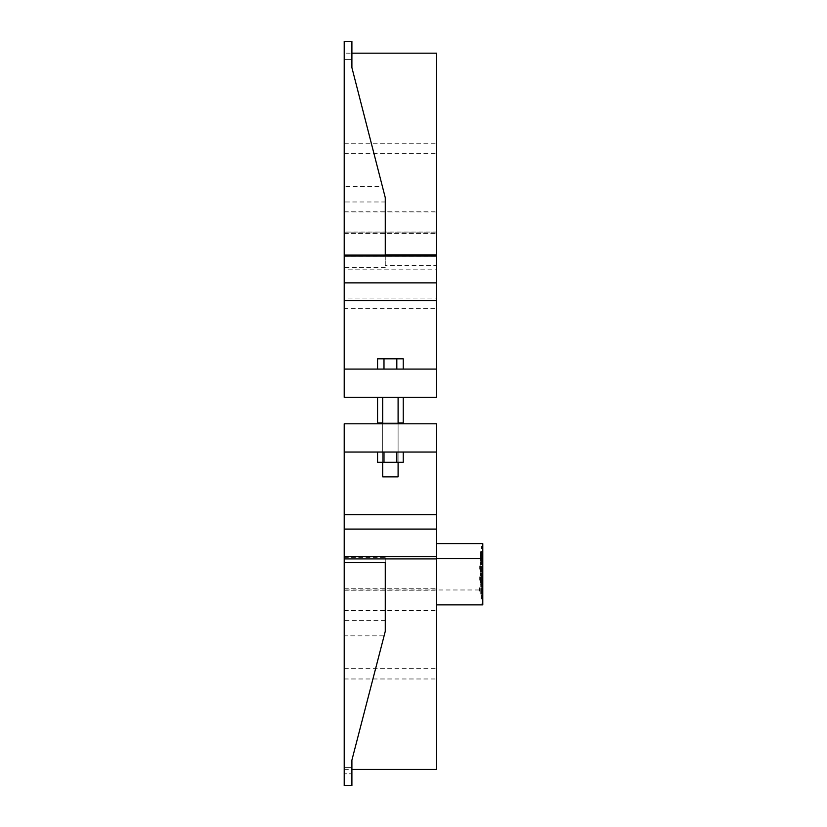 <?xml version="1.0" encoding="UTF-8"?>
<svg xmlns="http://www.w3.org/2000/svg" width="827" height="827" viewBox="0 0 827 827"><rect width="100%" height="100%" fill="white"/><g stroke="black" fill="none" stroke-linecap="round" stroke-linejoin="round"><path stroke-width="0.62" stroke-dasharray="4.13 3.1" d="M383.986 452.038L403.235 452.038L377.567 452.038L403.235 452.038L377.567 452.038L383.986 452.038L383.986 462.303L396.815 462.303L383.986 462.303L383.986 452.038L383.986 462.303L377.567 462.303L383.986 462.303L377.567 462.303L377.567 452.038M403.235 452.038L403.235 462.303L396.815 462.303L396.815 452.038L396.815 462.303L403.235 462.303L396.815 462.303L396.815 452.038M390.406 369.08L382.705 369.08L390.406 369.08M382.705 397.311L382.705 476.869L398.097 476.869L382.705 476.869L398.097 476.869L398.097 397.311M383.986 369.08L396.815 369.08L377.567 369.08L383.986 369.08L383.986 358.815L403.235 358.815L377.567 358.815L403.235 358.815L403.235 369.08L383.986 369.08L383.986 358.815L383.986 369.08L396.815 369.08L396.815 358.815L396.815 369.08L403.235 369.08L396.815 369.08L396.815 358.815M377.567 369.08L377.567 358.815L383.986 358.815M390.406 397.311L377.567 397.311L390.406 397.311M377.567 397.311L377.567 422.969L403.235 422.969L382.705 422.969M398.097 422.969L390.406 422.969L403.235 422.969L403.235 397.311M344.208 232.067L344.208 397.311L344.208 369.08L436.594 369.08L436.594 397.311L436.594 232.067L436.594 397.311L344.208 397.311L344.208 232.067L436.594 232.067M385.268 255.088L385.268 197.674L382.415 186.551L344.208 186.551L344.208 41.35L344.208 269.829L436.594 269.829L436.594 369.08L344.208 369.08L344.208 308.657L436.594 308.657M344.208 256.132L436.594 256.132M436.594 53.166L436.594 269.829M385.268 265.632L385.268 197.674L351.899 67.618L351.899 41.35L344.208 41.35L344.208 201.974L385.268 201.974L385.268 265.632L436.594 265.632M344.208 201.974L344.208 186.551M344.208 211.991L344.208 143.712L344.208 211.991L436.594 211.991L436.594 143.712L436.594 211.991M344.208 143.733L436.594 143.733M344.208 143.712L436.594 143.712M344.208 211.805L436.594 211.805M385.268 267.503L344.208 267.503M344.208 308.657L344.208 298.071L436.594 298.071M344.208 298.071L344.208 269.829M344.208 397.311L436.594 397.311L344.208 397.311M344.208 232.16L436.594 232.16M382.415 186.551L351.899 67.618L351.899 41.35L351.899 59.606L351.899 41.35L344.208 41.35L351.899 41.35L351.899 53.197L351.899 41.35L344.208 41.35L351.899 41.35L344.208 41.35L344.208 53.197L344.208 41.35L351.899 41.35L351.899 67.618L385.268 197.674L385.268 201.974M344.208 369.08L436.594 369.08M351.899 53.197L351.899 59.606L351.899 53.197L344.208 53.166M396.815 462.303L383.986 462.303M396.815 369.08L403.235 369.08M479.639 587.739L479.639 591.119L479.639 587.739M481.51 594.127L481.51 584.1L481.51 594.127L480.229 594.127L480.229 588.4L479.639 588.4M480.229 594.127L480.229 591.119L479.639 591.119M479.722 576.791L479.722 580.172L479.722 576.791M481.51 583.18L481.51 573.152L481.51 583.18L480.487 583.18L480.487 577.453L479.722 577.453M480.487 583.18L480.487 580.172L479.722 580.172M479.722 565.854L479.722 569.224L479.722 565.854M481.51 572.232L481.51 562.205L481.51 572.232L480.487 572.232L480.487 566.505L479.722 566.505M480.487 572.232L480.487 569.224L479.722 569.224M481.51 554.276L481.51 551.258L481.51 556.995L481.51 554.276L480.487 554.276L480.487 556.995L480.487 551.258L480.487 554.276M481.51 556.995L480.487 556.995M481.51 558.277L481.51 561.285L481.51 555.558L481.51 558.277L480.487 558.277L480.487 555.558L480.487 561.285L480.487 558.277M481.51 555.558L480.487 555.558M480.487 565.223L480.487 562.205L480.487 565.223L479.722 565.223M480.487 567.942L479.722 567.942M480.487 566.505L480.487 569.224M480.487 576.171L480.487 573.152L480.487 576.171L479.722 576.171M480.487 578.89L479.722 578.89M480.487 577.453L480.487 580.172M480.229 587.118L480.229 584.1L480.229 587.118L479.639 587.118M480.229 589.837L479.639 589.837M480.229 588.4L480.229 591.119M481.004 599.399L481.51 546.482L481.51 599.399L482.792 599.399L482.792 557.491L481.004 557.491M482.792 557.491L482.792 553.79L481.004 553.79M482.792 603.1L481.004 603.1M482.792 553.79L482.792 599.399M482.792 592.08L481.51 592.08M482.792 546.482L481.51 546.482M344.208 635.839L344.208 785.65L351.899 785.65L351.899 760.137L351.899 785.65L351.899 773.803L351.899 785.65L344.208 785.65L351.899 785.65L344.208 785.65L351.899 785.65L344.208 785.65L344.208 635.839L384.1 635.839L385.268 631.321L351.899 760.137L351.899 785.65L344.208 785.65L344.208 452.038L436.594 452.038L344.208 452.038L344.208 423.806L436.594 423.806L344.208 423.806L344.208 679.008L344.208 423.806L436.594 423.806L436.594 604.868L436.594 589.982L482.792 589.982L482.792 604.868M482.792 543.618L482.792 589.982M344.208 452.038L436.594 452.038L436.594 556.561L344.208 556.53L436.594 556.53L436.594 769.368M344.208 557.708L385.268 557.708L385.268 631.321L385.268 562.463M385.268 620.395L344.208 620.395M385.268 558.907L436.594 558.907M436.594 452.038L436.594 679.008L436.594 588.731L436.594 589.961L344.208 589.961M344.208 556.561L436.594 556.53M344.208 423.806L436.594 423.806M344.208 679.008L436.594 679.008M344.208 610.719L436.594 610.719M344.208 590.24L436.594 590.24M382.705 462.303L382.705 423.806L398.097 423.806L398.097 462.303M344.208 514.673L436.594 514.673M344.208 529.084L436.594 529.084M344.208 610.161L436.594 610.161M344.208 678.967L436.594 678.967M384.1 635.839L351.899 760.137L385.268 631.321L385.268 557.708M351.899 773.803L351.899 785.65L351.899 773.803L344.208 773.803L351.899 773.803M344.208 153.543L436.594 153.543M344.208 233.462L436.594 233.462L344.208 233.462M344.208 59.606L351.899 59.606L344.208 59.606M481.51 551.258L480.487 551.258M481.51 561.285L480.487 561.285M481.51 562.205L480.487 562.205M481.51 573.152L480.487 573.152M481.51 584.1L480.229 584.1M344.208 769.368L351.899 769.368M344.208 588.731L436.594 588.731L344.208 588.731M344.208 668.64L436.594 668.64M344.208 767.394L351.899 767.394L344.208 767.394"/><path stroke-width="1.24" d="M382.705 422.969L377.567 422.969L377.567 397.311M403.235 397.311L403.235 422.969L398.097 422.969M344.208 369.08L436.594 369.08L436.594 397.311L344.208 397.311L344.208 300.604L436.594 300.604L436.594 53.166L351.899 53.166M436.594 369.08L436.594 300.604M344.208 255.088L385.268 255.088L385.268 197.674L351.899 67.618L351.899 41.35L344.208 41.35L344.208 282.865L436.594 282.865M385.268 254.964L436.594 254.964M344.208 282.865L344.208 300.604M377.567 452.038L377.567 462.303L403.235 462.303L403.235 452.038M396.815 462.303L396.815 452.038M383.986 462.303L383.986 452.038M398.097 462.303L398.097 476.869L382.705 476.869L382.705 462.303M403.235 369.08L403.235 358.815L377.567 358.815L377.567 369.08M396.815 369.08L396.815 358.815M383.986 369.08L383.986 358.815M436.594 604.868L482.792 604.868L482.792 543.618L436.594 543.618M436.594 558.504L482.792 558.504M344.208 452.038L436.594 452.038L436.594 423.806L344.208 423.806L344.208 785.65L351.899 785.65L351.899 760.137L385.268 631.321L385.268 562.463L344.208 562.463M344.208 423.806L382.705 423.806L382.705 397.311M351.899 769.368L436.594 769.368L436.594 452.038M344.208 558.907L436.594 558.907M436.594 556.53L344.208 556.561M398.097 397.311L398.097 423.806L436.594 423.806M344.208 529.084L436.594 529.084M344.208 514.673L436.594 514.673M344.208 256.008L436.594 256.008"/></g></svg>
